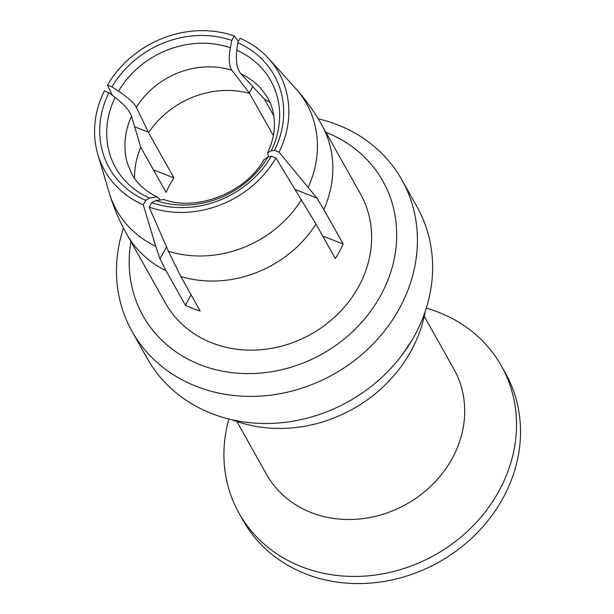 <?xml version="1.0" encoding="UTF-8"?>
<svg xmlns="http://www.w3.org/2000/svg" width="614" height="614" viewBox="0 0 614 614"><rect width="100%" height="100%" fill="white"/><g stroke="black" fill="none" stroke-linecap="round" stroke-linejoin="round"><path stroke-width="0.92" d="M412.393 339.511L402.546 354.37M232.376 419.846A136.676 120.229 -29.3 0 0 425.172 311.62M236.843 421.473L266.514 474.33A107.45 94.518 150.7 0 0 311.283 512.606A107.45 94.518 -29.3 0 0 433.039 484.001A107.45 94.518 -29.3 0 0 453.907 369.137L424.236 316.279M239.038 513.197L243.044 520.327A150.43 132.325 150.7 0 0 305.718 573.913A150.43 132.325 -29.3 0 0 476.18 533.865A150.43 132.325 -29.3 0 0 505.399 373.051L501.392 365.921A150.43 132.325 -29.3 0 1 472.174 526.735A150.43 132.325 -29.3 0 1 301.712 566.783A150.43 132.325 150.7 0 1 239.038 513.197A150.43 132.325 150.7 0 1 228.838 419.009M426.3 308.159A150.43 132.325 150.7 0 1 438.718 312.334A150.43 132.325 -29.3 0 1 501.392 365.921M132.025 331.337A154.728 136.108 150.7 0 0 196.488 386.452A154.728 136.108 -29.3 0 0 371.815 345.26A154.728 136.108 -29.3 0 0 401.871 179.856L417.083 206.949A154.728 136.108 -29.3 0 1 387.027 372.353A154.728 136.108 -29.3 0 1 211.7 413.552A154.728 136.108 150.7 0 1 147.23 358.43L132.025 331.337A154.728 136.108 150.7 0 1 123.468 228.055M318.159 118.771A154.728 136.108 150.7 0 1 337.408 124.742A154.728 136.108 -29.3 0 1 401.871 179.856M130.974 241.663A137.536 120.989 150.7 0 0 200.317 364.785A137.536 120.989 -29.3 0 0 381.056 294.789A137.536 120.989 -29.3 0 0 325.865 132.263M268.379 156.984L267.658 152.779L271.211 150.837A88.93 78.224 -29.3 0 0 236.82 50.264L237.695 42.757L240.112 38.275A99.89 87.863 -29.3 0 1 268.717 58.622A99.89 87.863 -29.3 0 1 279.048 152.157L316.878 198.007L323.824 209.52A111.748 98.301 -29.3 0 0 321.606 124.673L360.387 193.763A111.748 98.301 -29.3 0 1 338.682 313.224A111.748 98.301 -29.3 0 1 212.06 342.973A111.748 98.301 150.7 0 1 165.496 303.17L126.714 234.08A111.748 98.301 150.7 0 0 166.041 270.72L160.039 258.839L166.478 246.874M166.041 270.72L185.405 305.227A111.748 98.301 -29.3 0 0 192.642 308.389A111.748 98.301 -29.3 0 0 200.179 310.999L180.815 276.492A111.748 98.301 -29.3 0 0 315.995 224.056L275.916 157.975L271.357 156.194A94.587 83.205 150.7 0 1 151.612 202.635L155.902 200.548A88.93 78.224 -29.3 0 0 267.811 157.138L263.936 159.694M185.405 305.227L191.054 294.735M273.337 135.54L249.33 93.006L252.791 86.574M160.039 258.839L155.749 246.314L143.285 204.815L145.702 200.333A94.587 83.205 150.7 0 1 108.908 92.714L115.11 97.472C124.297 104.595 129.761 110.85 131.519 116.215L140.736 147.222A85.96 75.614 150.7 0 0 134.558 178.405M134.65 126.799L148.373 132.163L148.565 132.678A85.96 75.614 150.7 0 1 249.714 93.451M148.373 132.163L136.308 107.327C134.029 102.945 128.096 97.557 118.51 91.164L112.04 86.896A94.587 83.205 150.7 0 1 231.785 40.447L230.419 47.762A88.93 78.224 -29.3 0 0 118.51 91.164M230.419 47.762C228.469 58.614 228.961 66.112 231.892 70.257L249.33 93.006M269.991 102.377A85.96 75.614 -29.3 0 0 264.488 99.222L240.918 73.787C236.996 69.259 235.63 61.423 236.82 50.264M115.11 97.472A88.93 78.224 -29.3 0 0 149.501 198.046L145.702 200.333M149.501 198.046L157 196.802L159.655 199.281M231.785 40.447L234.203 35.965L238.416 41.422M151.612 202.635L149.194 207.125L168.389 251.249L180.815 276.492M322.703 236.022L343.188 244.027A111.748 98.301 -29.3 0 1 335.359 258.563L315.995 224.056M153.462 169.886L173.946 177.891A85.96 75.614 -29.3 0 0 166.118 192.435L140.736 147.222M273.844 115.885L264.488 99.222M163.969 199.535L155.902 200.548M267.811 157.138L271.357 156.194M237.695 42.757A94.587 83.205 150.7 0 1 274.489 150.376L271.211 150.837M108.908 92.714L104.349 90.933A99.89 87.863 -29.3 0 0 97.872 154.521A99.89 87.863 -29.3 0 0 143.285 204.815M112.04 86.896L107.481 85.116A99.89 87.863 -29.3 0 1 234.203 35.965M149.194 207.125A99.89 87.863 -29.3 0 0 275.916 157.975M279.048 152.157L274.489 150.376M112.454 95.431L107.481 85.116M295.418 189.626L316.878 198.007M343.188 244.027L323.824 209.52M173.946 177.891L148.565 132.678M131.519 116.215A78.131 68.73 -29.3 0 0 127.512 163.746L131.833 174.038C137.198 183.786 145.602 191.384 157.061 196.833M231.892 70.257A78.131 68.73 -29.3 0 0 136.308 107.327M267.635 152.832C272.14 143.146 274.404 133.698 274.427 124.481C274.42 114.534 272.171 105.631 267.681 97.772L261.15 88.731A78.131 68.73 -29.3 0 0 240.918 73.787M97.872 154.521L109.254 192.85A108.893 95.792 -29.3 0 0 155.749 246.314M168.389 251.249A108.893 95.792 -29.3 0 0 301.558 199.604M308.251 187.163A108.893 95.792 -29.3 0 0 295.503 88.301C305.526 99.407 314.222 111.533 321.606 124.673M109.254 192.85C113.521 207.194 119.346 220.933 126.714 234.08M263.966 159.655C245.37 193.134 196.035 211.684 163.915 199.512M268.717 58.622L295.503 88.301"/></g></svg>
